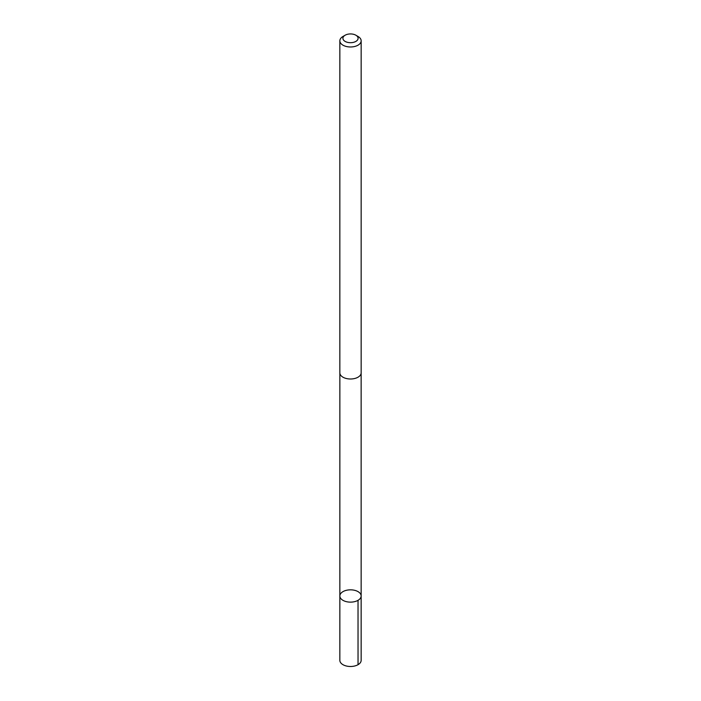 <?xml version="1.0" encoding="UTF-8"?>
<svg xmlns="http://www.w3.org/2000/svg" width="701" height="701" viewBox="0 0 701 701"><rect width="100%" height="100%" fill="white"/><g stroke="black" fill="none" stroke-linecap="round" stroke-linejoin="round"><path stroke-width="1.05" d="M357.598 600.564A10.646 6.151 180 0 1 346.145 601.598A10.646 6.151 180 0 1 339.854 595.981A10.646 6.151 180 0 1 350.5 589.83A10.646 6.151 180 0 1 361.146 595.981A10.646 6.151 180 0 1 357.598 600.564A10.646 6.151 180 0 1 346.145 601.598A10.646 6.151 180 0 1 339.854 595.981L339.845 660.333A10.655 6.151 0 0 0 346.145 665.95A10.655 6.151 0 0 0 357.598 664.925A10.655 6.151 0 0 0 361.155 660.333L361.146 595.981A10.646 6.151 180 0 1 357.598 600.564M345.137 35.216L342.964 36.478A10.655 6.151 0 0 0 339.845 40.824L339.845 372.844A10.655 6.151 0 0 0 350.5 378.996A10.655 6.151 0 0 0 361.155 372.844L361.155 40.824A10.655 6.151 0 0 0 358.036 36.478L355.863 35.216A7.58 4.372 0 0 0 345.453 35.05A7.58 4.372 0 0 0 345.137 35.216A7.58 4.372 0 0 0 345.137 41.412A7.58 4.372 0 0 0 355.863 41.412A7.58 4.372 0 0 0 355.863 35.216M339.845 40.824A10.655 6.151 0 0 0 350.5 46.976A10.655 6.151 0 0 0 361.155 40.824M358.027 600.328L358.036 664.688M339.862 373.186L339.854 595.981M361.138 373.186L361.146 595.981"/></g></svg>
